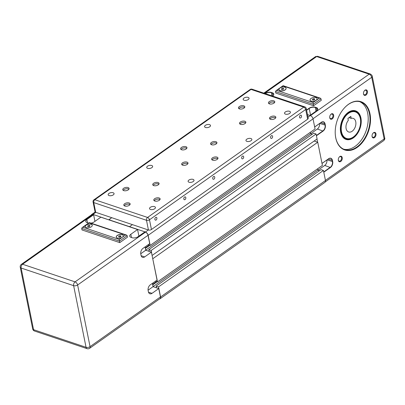 <?xml version="1.0" encoding="UTF-8"?>
<svg xmlns="http://www.w3.org/2000/svg" width="405" height="405" viewBox="0 0 405 405"><rect width="100%" height="100%" fill="white"/><g stroke="black" fill="none" stroke-linecap="round" stroke-linejoin="round"><path stroke-width="0.61" d="M91.317 214.964A3.048 1.736 54.8 0 1 91.697 214.478A3.048 1.736 54.8 0 1 92.932 214.387L108.869 219.874L111.729 217.682L108.839 219.728L145.425 232.009A3.048 1.736 54.8 0 1 148.144 235.325L150.179 245.41L148.149 244.726M148.448 230.01L132.415 224.628L129.524 226.668L132.415 224.628L95.696 212.301L93.737 202.581A2.152 1.088 168.6 0 1 93.074 201.989A2.152 2.152 0 0 1 93.945 199.802A2.152 1.225 54.8 0 1 94.816 199.741A2.152 1.397 108.6 0 0 93.737 202.581L146.488 220.29A2.152 1.397 -71.4 0 1 147.567 217.45A2.152 1.225 54.8 0 1 149.485 219.788A2.152 1.088 168.6 0 1 146.488 220.29L148.448 230.01A2.152 1.088 -11.4 0 0 151.445 229.508L307.658 119.191A2.152 1.088 -11.4 0 0 308.215 118.245L306.256 108.53A2.152 1.088 168.6 0 1 305.694 109.472A2.152 1.225 -125.2 0 0 303.775 107.133A2.152 1.397 -71.4 0 1 304.828 106.91A2.152 2.152 0 0 1 306.256 108.53M145.056 246.913L145.724 250.229L151.414 252.138L157.049 280.073L150.296 284.842A4.303 2.794 108.6 0 0 148.139 290.527L148.387 291.742A4.303 2.794 108.6 0 0 149.906 293.782A4.303 2.794 108.6 0 0 152.012 293.341L158.76 288.578L153.075 286.664L156.512 287.823L156.163 286.092L158.542 286.887L160.577 296.971A3.048 1.736 54.8 0 1 160.137 298.723A3.048 1.736 54.8 0 1 159.555 298.915M152.726 258.633L157.525 281.85L155.5 281.166M140.737 253.748L145.724 250.229L149.167 251.383L148.817 249.652L151.197 250.447L152.062 255.358M307.481 114.61L310.316 115.562A3.048 1.736 54.8 0 1 313.035 118.883L315.065 128.962L150.179 245.41M149.243 245.096L145.258 247.906M149.81 245.283L145.365 248.427M310.255 132.359L310.534 133.756L145.709 250.158M310.534 133.756L312.154 134.298L310.615 133.782L310.316 132.319M151.197 250.447L316.082 134.004L313.703 133.204L148.817 249.652M316.082 134.004L317.08 138.956L152.194 255.398M314.143 141.026L317.743 142.231L152.852 258.679M317.743 142.231L322.41 165.402L157.525 281.85M156.588 281.531L152.604 284.345M157.155 281.723L152.71 284.867M317.601 168.799L317.884 170.196L153.06 286.593M317.884 170.196L319.499 170.738L317.96 170.221L317.667 168.758M158.542 286.887L323.428 170.444L321.049 169.644L156.163 286.092M323.428 170.444L325.463 180.524A3.048 1.736 54.8 0 1 325.023 182.28L160.137 298.723M117.187 235.472A3.589 1.812 168.6 0 1 120.898 234.434A3.589 1.812 168.6 0 1 123.292 235.634A3.589 1.812 168.6 0 1 122.361 237.208A3.589 1.812 168.6 0 1 118.645 238.251A3.589 1.812 168.6 0 1 116.255 237.052A3.589 1.812 168.6 0 1 117.187 235.472M123.302 235.695A3.589 1.812 -11.4 0 0 120.867 234.556A3.589 1.812 -11.4 0 0 117.212 235.594A3.589 1.812 -11.4 0 0 116.27 237.112M89.292 222.846L125.494 234.996L119.227 239.426L83.02 227.271L86.154 225.058A3.589 1.812 168.6 0 1 89.87 224.016A3.589 1.812 168.6 0 1 92.259 225.215A3.589 1.812 168.6 0 1 91.328 226.795A3.589 1.812 168.6 0 1 87.617 227.833A3.589 1.812 168.6 0 1 85.227 226.633A3.589 1.812 168.6 0 1 86.154 225.058L89.302 222.563L126.532 235.062L127.175 235.659L127.479 237.178L119.769 242.625L119.46 241.107L127.175 235.659M92.269 225.276A3.589 1.812 -11.4 0 0 89.834 224.137A3.589 1.812 -11.4 0 0 86.179 225.18A3.589 1.812 -11.4 0 0 85.237 226.694M152.407 283.353L153.075 286.664L148.083 290.188M151.414 252.138L144.666 256.902L141.148 255.722M144.666 256.902A4.303 2.794 108.6 0 1 142.56 257.342A4.303 2.794 108.6 0 1 141.036 255.302L140.793 254.087A4.303 2.794 108.6 0 1 142.95 248.402L149.698 243.633L148.017 235.285L77.623 284.993A2.87 1.448 168.6 0 1 73.629 285.662A2.87 1.863 -71.4 0 1 75.067 281.87L22.574 264.247A2.87 1.863 108.6 0 0 21.136 268.039L73.629 285.662L86.057 347.303A2.87 1.448 -11.4 0 0 90.057 346.639L77.623 284.993A2.87 1.63 -125.2 0 0 75.067 281.87L145.456 232.161A2.87 1.63 54.8 0 1 148.017 235.285M131.473 237.512L130.82 234.277A4.303 2.172 -11.4 0 0 129.701 236.171A4.303 2.172 -11.4 0 0 131.033 237.365L132.065 237.71A4.303 2.172 -11.4 0 0 138.059 236.707L144.813 231.944L145.456 232.161M87.51 222.755L86.862 219.52A4.303 2.172 -11.4 0 0 85.744 221.413A4.303 2.172 -11.4 0 0 87.07 222.608L88.108 222.952A4.303 2.172 -11.4 0 0 88.563 223.079M90.963 223.12A4.303 2.172 -11.4 0 0 94.102 221.955L100.85 217.186L137.568 229.513L138.9 236.115M86.862 219.52L93.611 214.756L94.942 221.358M130.82 234.277L137.568 229.513M89.935 225.686L89.662 226.349L88.493 226.709L87.596 226.41L87.87 225.747L89.044 225.388L89.935 225.686M89.044 225.388L89.262 226.471M87.87 225.747L88.032 226.557M120.968 236.105L120.695 236.763L119.521 237.122L118.624 236.824L118.903 236.161L120.072 235.801L120.968 236.105M120.072 235.801L120.29 236.89M118.903 236.161L119.065 236.971M125.494 234.996L126.532 235.062M119.227 239.426L119.46 241.107L81.709 228.43L82.139 227.615L89.297 222.563M83.02 227.271L82.139 227.615M119.769 242.625L82.013 229.949L81.709 228.43M160.446 296.926A2.87 1.63 54.8 0 1 160.031 298.576L89.642 348.29A2.87 1.63 -125.2 0 0 90.057 346.639L160.446 296.926L158.76 288.578M92.963 214.539L22.574 264.247A2.87 1.63 -125.2 0 0 21.409 264.333L91.798 214.625A2.87 1.63 54.8 0 1 92.963 214.539L93.611 214.756M345.293 115.126A14.712 9.558 -71.4 0 1 355.22 111.102A14.712 9.558 -71.4 0 1 360.425 118.068A14.712 9.558 -71.4 0 1 356.881 133.539A14.712 9.558 -71.4 0 1 345.86 138.991A14.712 9.558 -71.4 0 1 340.656 132.025A14.712 9.558 -71.4 0 1 340.372 129.792M360.921 117.982A15.071 9.791 108.6 0 0 345.359 115.05A15.071 9.791 108.6 0 0 340.377 129.889A15.071 9.791 108.6 0 0 340.676 132.283A15.071 9.791 108.6 0 0 353.368 137.887A15.071 9.791 108.6 0 0 360.921 117.982M345.89 138.621A14.712 9.558 -71.4 0 1 344.852 138.55M335.75 137.913A25.474 16.549 108.6 0 0 357.215 147.385A25.474 16.549 108.6 0 0 369.983 113.739A25.474 16.549 108.6 0 0 343.673 108.783A25.474 16.549 108.6 0 0 335.249 133.873A25.474 16.549 108.6 0 0 335.75 137.913M343.607 108.859A25.115 16.316 -71.4 0 1 360.602 101.928A25.115 16.316 -71.4 0 1 369.481 113.82A25.115 16.316 -71.4 0 1 363.437 140.241A25.115 16.316 -71.4 0 1 344.615 149.551A25.115 16.316 -71.4 0 1 335.735 137.654A25.115 16.316 -71.4 0 1 335.244 133.772M343.724 149.202A25.115 16.316 108.6 0 0 362.019 139.052A25.115 16.316 108.6 0 0 367.674 113.213A25.115 16.316 108.6 0 0 359.68 101.665M363.518 94.021A2.886 1.873 108.6 0 0 365.948 95.094A2.886 1.873 108.6 0 0 367.396 91.282A2.886 1.873 108.6 0 0 364.414 90.72A2.886 1.873 108.6 0 0 363.457 93.565A2.886 1.873 108.6 0 0 363.518 94.021M364.318 90.836A2.384 1.549 -71.4 0 1 365.852 90.269A2.384 1.549 -71.4 0 1 366.697 91.398A2.384 1.549 -71.4 0 1 366.12 93.909A2.384 1.549 -71.4 0 1 364.333 94.79A2.384 1.549 -71.4 0 1 363.493 93.661A2.384 1.549 -71.4 0 1 363.452 93.418M338.337 160.37A2.886 1.873 108.6 0 0 340.772 161.443A2.886 1.873 108.6 0 0 342.22 157.631A2.886 1.873 108.6 0 0 339.238 157.069A2.886 1.873 108.6 0 0 338.281 159.909A2.886 1.873 108.6 0 0 338.337 160.37M339.142 157.186A2.384 1.549 -71.4 0 1 340.676 156.619A2.384 1.549 -71.4 0 1 341.521 157.748A2.384 1.549 -71.4 0 1 340.944 160.253A2.384 1.549 -71.4 0 1 339.157 161.139A2.384 1.549 -71.4 0 1 338.312 160.01A2.384 1.549 -71.4 0 1 338.276 159.762M329.766 117.855A2.886 1.873 108.6 0 0 332.201 118.928A2.886 1.873 108.6 0 0 333.644 115.116A2.886 1.873 108.6 0 0 330.662 114.554A2.886 1.873 108.6 0 0 329.71 117.399A2.886 1.873 108.6 0 0 329.766 117.855M330.571 114.671A2.384 1.549 -71.4 0 1 332.105 114.104A2.384 1.549 -71.4 0 1 332.945 115.233A2.384 1.549 -71.4 0 1 332.373 117.744A2.384 1.549 -71.4 0 1 330.586 118.624A2.384 1.549 -71.4 0 1 329.741 117.496A2.384 1.549 -71.4 0 1 329.705 117.253M372.089 136.536A2.886 1.873 108.6 0 0 374.519 137.609A2.886 1.873 108.6 0 0 375.967 133.797A2.886 1.873 108.6 0 0 372.985 133.235A2.886 1.873 108.6 0 0 372.033 136.08A2.886 1.873 108.6 0 0 372.089 136.536M372.894 133.351A2.384 1.549 -71.4 0 1 374.423 132.784A2.384 1.549 -71.4 0 1 375.268 133.913A2.384 1.549 -71.4 0 1 374.696 136.419A2.384 1.549 -71.4 0 1 372.909 137.305A2.384 1.549 -71.4 0 1 372.063 136.176A2.384 1.549 -71.4 0 1 372.028 135.928M360.597 120.655A14.352 9.325 108.6 0 0 360.592 120.558A14.352 9.325 108.6 0 0 355.236 111.481A14.352 9.325 108.6 0 0 348.219 112.944A14.352 9.325 108.6 0 0 340.787 127.145A14.352 9.325 108.6 0 0 346.103 138.692A14.352 9.325 108.6 0 0 353.119 137.234A14.352 9.325 108.6 0 0 355.848 134.693A14.352 9.325 108.6 0 0 355.914 134.612M348.538 113.334A13.993 9.092 -71.4 0 1 360.602 120.756A13.993 9.092 -71.4 0 1 355.98 134.536A13.993 9.092 -71.4 0 1 353.317 137.017A13.993 9.092 -71.4 0 1 341.526 131.812A13.993 9.092 -71.4 0 1 348.538 113.334M316.148 100.217A3.589 1.812 168.6 0 1 312.437 101.255A3.589 1.812 168.6 0 1 310.048 100.055A3.589 1.812 168.6 0 1 310.979 98.481A3.589 1.812 168.6 0 1 314.69 97.438A3.589 1.812 168.6 0 1 317.08 98.638A3.589 1.812 168.6 0 1 316.148 100.217M317.09 98.698A3.589 1.812 168.6 0 1 317.105 98.759A3.589 1.812 168.6 0 1 316.173 100.339A3.589 1.812 168.6 0 1 312.463 101.377A3.589 1.812 168.6 0 1 310.068 100.177A3.589 1.812 168.6 0 1 310.058 100.116M285.12 89.799A3.589 1.812 168.6 0 1 281.404 90.841A3.589 1.812 168.6 0 1 279.015 89.642A3.589 1.812 168.6 0 1 279.946 88.062A3.589 1.812 168.6 0 1 283.657 87.024A3.589 1.812 168.6 0 1 286.051 88.219A3.589 1.812 168.6 0 1 285.12 89.799M286.062 88.285A3.589 1.812 168.6 0 1 286.072 88.341A3.589 1.812 168.6 0 1 285.14 89.92A3.589 1.812 168.6 0 1 281.429 90.963A3.589 1.812 168.6 0 1 279.04 89.763A3.589 1.812 168.6 0 1 279.03 89.702M351.206 118.361A7.174 4.663 -71.4 0 1 353.211 118.371A7.174 4.663 -71.4 0 1 355.347 126.659A7.174 4.663 -71.4 0 1 348.644 131.979A7.174 4.663 -71.4 0 1 345.956 127.236A7.174 4.663 -71.4 0 1 348.315 120.401L347.915 118.422L350.806 116.382L351.206 118.361L349.034 117.632M317.611 142.19L316.973 139.026M314.67 126.998L321.205 122.381A4.303 2.794 -71.4 0 1 323.311 121.94A4.303 2.794 -71.4 0 1 324.835 123.981L325.078 125.196A4.303 2.794 -71.4 0 1 322.922 130.881L316.381 135.498M310.615 133.782L317.363 129.013A4.303 2.794 108.6 0 0 319.56 123.545M322.016 163.438L328.556 158.821A4.303 2.794 -71.4 0 1 330.662 158.38A4.303 2.794 -71.4 0 1 332.181 160.421L332.429 161.635A4.303 2.794 -71.4 0 1 330.267 167.321L323.732 171.938M317.96 170.221L324.709 165.453A4.303 2.794 108.6 0 0 326.906 159.985M280.842 87.566L283.105 85.971L319.307 98.121L320.35 98.187L320.988 98.785L321.297 100.303L313.581 105.751L275.83 93.079L275.522 91.56L313.278 104.232L320.988 98.785M283.105 85.971L283.115 85.688L320.35 98.187M319.307 98.121L313.04 102.551L313.581 105.751M313.04 102.551L276.838 90.396L275.957 90.74L275.522 91.56M283.702 88.568L283.429 89.232L282.255 89.591L281.364 89.292L281.637 88.629L282.806 88.27L283.702 88.568M282.806 88.27L283.024 89.353M281.637 88.629L281.799 89.439M314.736 98.987L314.457 99.645L313.288 100.01L312.392 99.706L312.665 99.048L313.84 98.688L314.736 98.987M313.84 98.688L314.057 99.772M312.665 99.048L312.832 99.853M265.336 93.656A4.303 2.172 168.6 0 1 271.274 92.694L272.307 93.044A4.303 2.172 168.6 0 1 273.638 94.233A4.303 2.172 168.6 0 1 273.152 95.575M272.54 96.071L272.616 96.015A4.485 2.263 -11.4 0 0 273.213 95.509A4.485 2.263 -11.4 0 0 272.398 92.806L271.365 92.456A4.485 2.263 -11.4 0 0 265.118 93.499L265.042 93.555M354.157 110.843A14.712 9.558 -71.4 0 1 355.028 111.41M306.615 110.307L309.238 108.454A4.303 2.172 168.6 0 1 315.232 107.452L316.27 107.796A4.303 2.172 168.6 0 1 317.596 108.991A4.303 2.172 168.6 0 1 317.11 110.332M311.091 114.65A4.303 2.172 -11.4 0 0 310.554 114.98L309.921 115.43M316.437 135.771L323.084 131.078A4.485 2.916 108.6 0 0 325.331 125.155L325.083 123.94A4.485 2.916 108.6 0 0 321.307 122.269L314.66 126.962M323.787 172.206L330.429 167.518A4.485 2.916 108.6 0 0 332.677 161.59L332.434 160.38A4.485 2.916 108.6 0 0 328.652 158.709L322.01 163.402M309.962 115.445L316.578 110.773A4.485 2.263 -11.4 0 0 317.176 110.266A4.485 2.263 -11.4 0 0 316.361 107.563L315.323 107.214A4.485 2.263 -11.4 0 0 309.076 108.257L306.56 110.033M301.517 115.891A1.483 0.962 -71.4 0 1 301.163 117.455A1.483 0.962 -71.4 0 1 300.049 118.002A1.483 0.962 -71.4 0 1 299.528 117.298A1.483 0.962 -71.4 0 1 299.882 115.739A1.483 0.962 -71.4 0 1 300.996 115.192A1.483 0.962 -71.4 0 1 301.517 115.891M272.59 136.323A1.483 0.962 -71.4 0 1 272.236 137.882A1.483 0.962 -71.4 0 1 271.122 138.429A1.483 0.962 -71.4 0 1 270.601 137.73A1.483 0.962 -71.4 0 1 270.955 136.171A1.483 0.962 -71.4 0 1 272.069 135.619A1.483 0.962 -71.4 0 1 272.59 136.323M243.663 156.75A1.483 0.962 -71.4 0 1 243.309 158.309A1.483 0.962 -71.4 0 1 242.195 158.861A1.483 0.962 -71.4 0 1 241.674 158.158A1.483 0.962 -71.4 0 1 242.028 156.598A1.483 0.962 -71.4 0 1 243.142 156.047A1.483 0.962 -71.4 0 1 243.663 156.75M156.882 218.037A1.483 0.962 -71.4 0 1 156.522 219.596A1.483 0.962 -71.4 0 1 155.414 220.148A1.483 0.962 -71.4 0 1 154.887 219.444A1.483 0.962 -71.4 0 1 155.247 217.885A1.483 0.962 -71.4 0 1 156.355 217.333A1.483 0.962 -71.4 0 1 156.882 218.037M214.736 177.177A1.483 0.962 -71.4 0 1 214.382 178.742A1.483 0.962 -71.4 0 1 213.268 179.288A1.483 0.962 -71.4 0 1 212.741 178.585A1.483 0.962 -71.4 0 1 213.101 177.025A1.483 0.962 -71.4 0 1 214.215 176.479A1.483 0.962 -71.4 0 1 214.736 177.177M185.809 197.61A1.483 0.962 -71.4 0 1 185.455 199.169A1.483 0.962 -71.4 0 1 184.341 199.721A1.483 0.962 -71.4 0 1 183.814 199.017A1.483 0.962 -71.4 0 1 184.174 197.458A1.483 0.962 -71.4 0 1 185.282 196.906A1.483 0.962 -71.4 0 1 185.809 197.61M289.646 113.441A3.007 1.514 168.6 0 1 286.537 114.311A3.007 1.514 168.6 0 1 284.538 113.304A3.007 1.514 168.6 0 1 285.317 111.988A3.007 1.514 168.6 0 1 288.426 111.112A3.007 1.514 168.6 0 1 290.425 112.119A3.007 1.514 168.6 0 1 289.646 113.441M248.275 99.549A3.007 1.514 168.6 0 1 245.162 100.425A3.007 1.514 168.6 0 1 243.162 99.417A3.007 1.514 168.6 0 1 243.942 98.096A3.007 1.514 168.6 0 1 247.05 97.225A3.007 1.514 168.6 0 1 249.055 98.228A3.007 1.514 168.6 0 1 248.275 99.549M209.704 126.79A3.007 1.514 168.6 0 1 206.596 127.661A3.007 1.514 168.6 0 1 204.591 126.659A3.007 1.514 168.6 0 1 205.37 125.337A3.007 1.514 168.6 0 1 208.484 124.462A3.007 1.514 168.6 0 1 210.484 125.469A3.007 1.514 168.6 0 1 209.704 126.79M251.08 140.677A3.007 1.514 168.6 0 1 247.966 141.548A3.007 1.514 168.6 0 1 245.967 140.545A3.007 1.514 168.6 0 1 246.746 139.224A3.007 1.514 168.6 0 1 249.855 138.353A3.007 1.514 168.6 0 1 251.859 139.355A3.007 1.514 168.6 0 1 251.08 140.677M193.22 181.536A3.007 1.514 168.6 0 1 190.112 182.407A3.007 1.514 168.6 0 1 188.112 181.405A3.007 1.514 168.6 0 1 188.892 180.083A3.007 1.514 168.6 0 1 192 179.207A3.007 1.514 168.6 0 1 194 180.215A3.007 1.514 168.6 0 1 193.22 181.536M151.85 167.65A3.007 1.514 168.6 0 1 148.736 168.52A3.007 1.514 168.6 0 1 146.737 167.513A3.007 1.514 168.6 0 1 147.516 166.192A3.007 1.514 168.6 0 1 150.625 165.321A3.007 1.514 168.6 0 1 152.629 166.328A3.007 1.514 168.6 0 1 151.85 167.65M113.278 194.886A3.007 1.514 168.6 0 1 110.17 195.757A3.007 1.514 168.6 0 1 108.165 194.754A3.007 1.514 168.6 0 1 108.945 193.433A3.007 1.514 168.6 0 1 112.058 192.562A3.007 1.514 168.6 0 1 114.058 193.565A3.007 1.514 168.6 0 1 113.278 194.886M154.654 208.772A3.007 1.514 168.6 0 1 151.541 209.648A3.007 1.514 168.6 0 1 149.541 208.641A3.007 1.514 168.6 0 1 150.321 207.319A3.007 1.514 168.6 0 1 153.429 206.449A3.007 1.514 168.6 0 1 155.434 207.451A3.007 1.514 168.6 0 1 154.654 208.772M273.942 103.143A3.23 1.63 168.6 0 1 270.601 104.08A3.23 1.63 168.6 0 1 268.449 103.002A3.23 1.63 168.6 0 1 269.29 101.584A3.23 1.63 168.6 0 1 272.631 100.648A3.23 1.63 168.6 0 1 274.782 101.726A3.23 1.63 168.6 0 1 273.942 103.143M274.625 102.45A3.23 1.63 -11.4 0 0 269.558 102.921A3.23 1.63 -11.4 0 0 268.874 103.609M245.015 123.576A3.23 1.63 168.6 0 1 241.674 124.512A3.23 1.63 168.6 0 1 239.522 123.429A3.23 1.63 168.6 0 1 240.362 122.011A3.23 1.63 168.6 0 1 243.704 121.075A3.23 1.63 168.6 0 1 245.855 122.153A3.23 1.63 168.6 0 1 245.015 123.576M245.698 122.882A3.23 1.63 -11.4 0 0 240.631 123.348A3.23 1.63 -11.4 0 0 239.947 124.041M158.233 184.862A3.23 1.63 168.6 0 1 154.892 185.799A3.23 1.63 168.6 0 1 152.741 184.715A3.23 1.63 168.6 0 1 153.576 183.298A3.23 1.63 168.6 0 1 156.922 182.361A3.23 1.63 168.6 0 1 159.069 183.44A3.23 1.63 168.6 0 1 158.233 184.862M158.917 184.169A3.23 1.63 -11.4 0 0 153.849 184.634A3.23 1.63 -11.4 0 0 153.166 185.328M129.306 205.289A3.23 1.63 168.6 0 1 125.965 206.226A3.23 1.63 168.6 0 1 123.814 205.148A3.23 1.63 168.6 0 1 124.649 203.725A3.23 1.63 168.6 0 1 127.99 202.789A3.23 1.63 168.6 0 1 130.142 203.872A3.23 1.63 168.6 0 1 129.306 205.289M129.99 204.596A3.23 1.63 -11.4 0 0 124.922 205.062A3.23 1.63 -11.4 0 0 124.239 205.755M217.141 159.423A3.23 1.63 168.6 0 1 213.799 160.36A3.23 1.63 168.6 0 1 211.648 159.281A3.23 1.63 168.6 0 1 212.483 157.864A3.23 1.63 168.6 0 1 215.825 156.927A3.23 1.63 168.6 0 1 217.976 158.006A3.23 1.63 168.6 0 1 217.141 159.423M217.824 158.73A3.23 1.63 -11.4 0 0 212.757 159.2A3.23 1.63 -11.4 0 0 212.073 159.889M186.108 149.01A3.23 1.63 168.6 0 1 182.766 149.946A3.23 1.63 168.6 0 1 180.615 148.868A3.23 1.63 168.6 0 1 181.455 147.445A3.23 1.63 168.6 0 1 184.796 146.509A3.23 1.63 168.6 0 1 186.948 147.587A3.23 1.63 168.6 0 1 186.108 149.01M186.791 148.316A3.23 1.63 -11.4 0 0 181.723 148.782A3.23 1.63 -11.4 0 0 181.04 149.475M274.995 118.569A3.23 1.63 168.6 0 1 271.654 119.505A3.23 1.63 168.6 0 1 269.502 118.422A3.23 1.63 168.6 0 1 270.343 117.004A3.23 1.63 168.6 0 1 273.684 116.068A3.23 1.63 168.6 0 1 275.835 117.146A3.23 1.63 168.6 0 1 274.995 118.569M275.678 117.875A3.23 1.63 -11.4 0 0 270.611 118.341A3.23 1.63 -11.4 0 0 269.927 119.035M243.962 108.15A3.23 1.63 168.6 0 1 240.621 109.087A3.23 1.63 168.6 0 1 238.474 108.008A3.23 1.63 168.6 0 1 239.309 106.586A3.23 1.63 168.6 0 1 242.651 105.649A3.23 1.63 168.6 0 1 244.802 106.733A3.23 1.63 168.6 0 1 243.962 108.15M244.645 107.457A3.23 1.63 -11.4 0 0 239.578 107.922A3.23 1.63 -11.4 0 0 238.894 108.616M216.088 144.003A3.23 1.63 168.6 0 1 212.746 144.939A3.23 1.63 168.6 0 1 210.595 143.861A3.23 1.63 168.6 0 1 211.435 142.439A3.23 1.63 168.6 0 1 214.777 141.502A3.23 1.63 168.6 0 1 216.928 142.585A3.23 1.63 168.6 0 1 216.088 144.003M216.771 143.309A3.23 1.63 -11.4 0 0 211.704 143.775A3.23 1.63 -11.4 0 0 211.02 144.469M187.161 164.43A3.23 1.63 168.6 0 1 183.819 165.367A3.23 1.63 168.6 0 1 181.668 164.288A3.23 1.63 168.6 0 1 182.508 162.871A3.23 1.63 168.6 0 1 185.849 161.934A3.23 1.63 168.6 0 1 188.001 163.012A3.23 1.63 168.6 0 1 187.161 164.43M187.844 163.736A3.23 1.63 -11.4 0 0 182.776 164.207A3.23 1.63 -11.4 0 0 182.093 164.896M159.286 200.283A3.23 1.63 168.6 0 1 155.945 201.219A3.23 1.63 168.6 0 1 153.794 200.141A3.23 1.63 168.6 0 1 154.629 198.718A3.23 1.63 168.6 0 1 157.97 197.782A3.23 1.63 168.6 0 1 160.122 198.865A3.23 1.63 168.6 0 1 159.286 200.283M159.965 199.589A3.23 1.63 -11.4 0 0 154.897 200.055A3.23 1.63 -11.4 0 0 154.219 200.748M128.253 189.869A3.23 1.63 168.6 0 1 124.912 190.806A3.23 1.63 168.6 0 1 122.761 189.722A3.23 1.63 168.6 0 1 123.601 188.305A3.23 1.63 168.6 0 1 126.942 187.368A3.23 1.63 168.6 0 1 129.094 188.446A3.23 1.63 168.6 0 1 128.253 189.869M128.937 189.175A3.23 1.63 -11.4 0 0 123.869 189.641A3.23 1.63 -11.4 0 0 123.186 190.335M93.074 201.989L95.033 211.704A2.152 1.088 -11.4 0 0 95.696 212.301M95.828 212.341L92.932 214.387M310.316 115.562L308.002 117.197M148.321 229.964L145.425 232.009M313.035 118.883L148.144 235.325M325.463 180.524L160.577 296.971M152.012 293.341L148.493 292.162M87.075 348.664A2.87 1.863 -71.4 0 1 86.057 347.303L33.564 329.685A2.87 1.863 108.6 0 0 34.582 331.042L87.075 348.664A2.87 2.87 0 0 0 89.642 348.29M32.678 328.89A2.87 1.448 -11.4 0 0 33.564 329.685L21.136 268.039A2.87 1.448 168.6 0 1 20.25 267.244L32.678 328.89A2.87 2.87 0 0 0 34.582 331.042M317.363 129.013L323.084 131.078M324.709 165.453L330.429 167.518M276.838 90.396L279.318 88.644M315.505 56.639A2.87 1.63 54.8 0 1 316.669 56.553A2.152 1.397 -71.4 0 1 317.723 56.335L315.505 56.639L263.812 93.145M272.398 92.806L272.869 95.828M271.912 95.864L271.365 92.456M310.473 115.622L369.163 74.176A2.87 1.63 54.8 0 1 371.724 77.299A2.152 1.088 -11.4 0 0 372.281 76.353C372.251 75.538 371.562 74.738 370.216 73.958L317.723 56.335M313.009 118.766L371.724 77.299L384.153 138.945A2.87 1.63 54.8 0 1 383.738 140.591L325.397 181.794M325.438 180.407L384.153 138.945A2.152 1.088 -11.4 0 0 384.709 137.999C385.039 138.652 384.715 139.517 383.738 140.591M264.521 93.383L316.669 56.553L369.163 74.176A2.152 1.397 -71.4 0 1 370.216 73.958M309.076 108.257L310.554 114.98M316.361 107.563L316.832 110.585M315.986 111.193L315.323 107.214M328.187 159.079L332.434 160.38M332.677 161.59L327.098 159.843M320.841 122.639L325.083 123.94M325.331 125.155L319.753 123.409M252.077 89.206A2.152 1.397 108.6 0 0 251.024 89.424A2.152 1.225 -125.2 0 0 250.153 89.485A2.152 2.152 0 0 1 252.077 89.206L304.828 106.91M94.816 199.741L251.024 89.424L303.775 107.133L147.567 217.45L94.816 199.741M151.445 229.508L149.485 219.788L305.694 109.472L307.658 119.191M95.195 212.007L91.697 214.478M21.409 264.333A2.87 2.87 0 0 0 20.25 267.244M346.103 138.692L343.982 137.983M275.957 90.74L283.11 85.688M355.236 111.481L353.119 110.773M384.709 137.999L372.281 76.353M93.945 199.802L250.153 89.485"/></g></svg>
